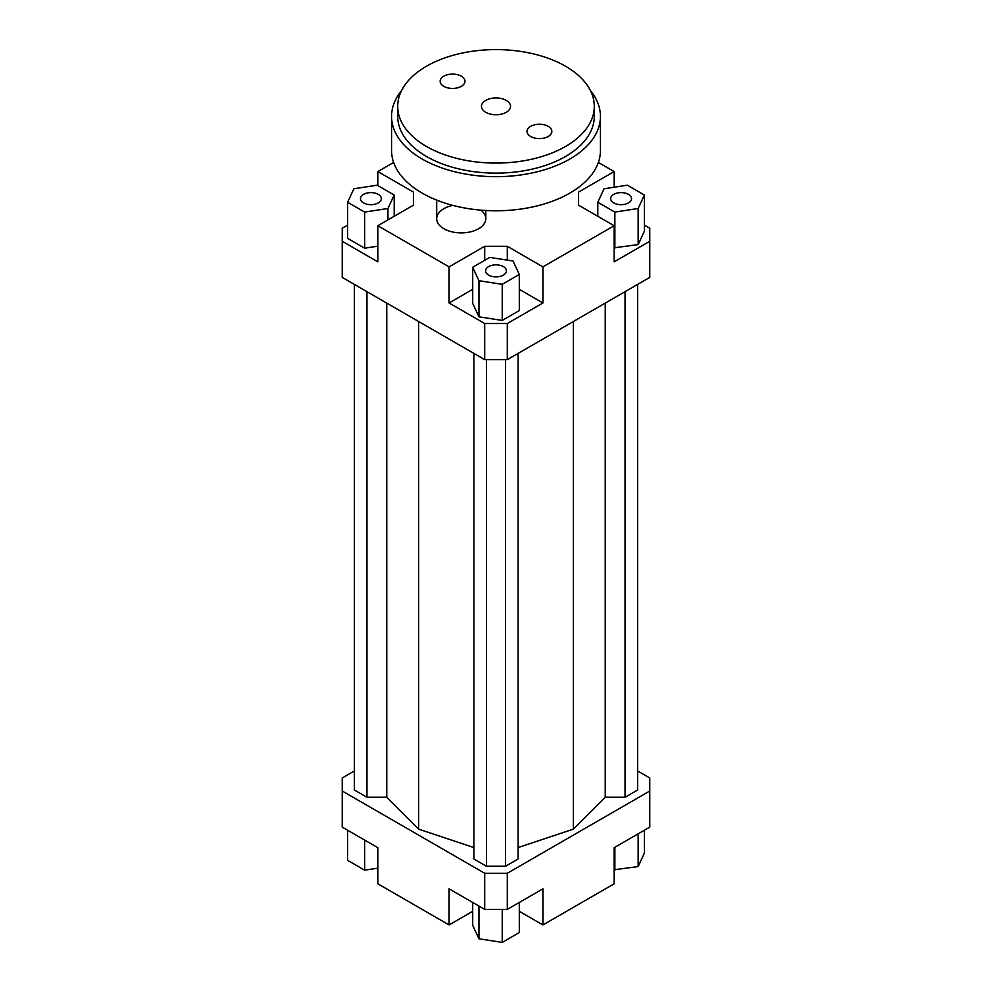 <?xml version="1.0" encoding="UTF-8"?>
<svg xmlns="http://www.w3.org/2000/svg" width="992" height="992" viewBox="0 0 992 992"><rect width="100%" height="100%" fill="white"/><g stroke="black" fill="none" stroke-linecap="round" stroke-linejoin="round"><path stroke-width="1.49" d="M480.847 210.143A24.577 14.186 180 0 1 485.82 218.699A24.577 14.186 180 0 1 470.654 231.806A24.577 14.186 180 0 1 443.87 228.73A24.577 14.186 180 0 1 436.678 218.699A24.577 14.186 180 0 1 452.798 205.381M644.403 225.134L649.772 228.234L649.772 277.388L507.296 359.65L507.296 323.528L484.704 323.528L484.704 359.65L507.296 359.65M649.772 241.279L614.147 261.838L614.147 225.73L542.909 266.86L542.909 302.969L507.296 323.528M614.147 247.789L638.154 244.602L644.403 231.148L644.403 195.04L627.341 185.194L604.054 188.79L597.804 202.244L597.804 216.293M484.704 323.528L449.091 302.969L449.091 266.86L377.853 225.73L377.853 261.838L342.228 241.279L342.228 277.388L484.704 359.65M342.228 241.279L342.228 228.234L347.597 225.134M413.466 205.158L413.466 192.113L413.466 205.158L377.853 225.73M347.597 202.244L364.659 212.09L387.946 208.481L394.196 195.04L377.134 185.194L353.846 188.79L347.597 202.244L347.597 238.353L364.659 248.198L377.853 246.165M377.853 185.603L377.853 171.554L413.466 192.113M507.296 260.127L507.296 246.289L484.704 246.289L484.704 260.338M542.909 302.969L519.3 289.329M472.7 289.329L449.091 302.969M502.237 320.428L519.3 310.583L519.3 274.474L513.05 261.02L489.763 257.412L472.7 267.257L472.7 303.378L478.95 316.832L502.237 320.428L502.237 284.32L519.3 274.474M449.091 266.86L484.704 246.289M578.534 205.158L578.534 192.113L578.534 205.158L614.147 225.73M472.7 911.301L449.091 924.941L377.853 883.81L377.853 847.689L342.228 827.13L342.228 777.976L354.392 770.945M637.608 770.945L649.772 777.976L649.772 791.008L507.296 873.27L484.704 873.27L342.228 791.008M354.392 284.406L354.392 790.016L366.953 797.258L386.756 797.258L418.649 829.151L473.891 847.565M518.109 847.565L573.351 829.151L605.244 797.258L625.047 797.258L637.608 790.016L637.608 284.406M473.891 353.4L473.891 858.998L486.44 866.252L505.56 866.252L518.109 858.998L518.109 353.4M484.704 873.27L484.704 909.391L507.296 909.391L507.296 873.27M507.296 909.391L542.909 888.82L542.909 924.941L614.147 883.81L614.147 847.689L649.772 827.13L649.772 791.008M449.091 924.941L449.091 888.82L484.704 909.391M542.909 924.941L519.3 911.301M598.362 162.44L614.147 171.554L614.147 187.228M614.147 869.761L638.154 866.574L644.403 853.12L644.403 830.23M614.866 870.17L614.866 847.28M638.154 866.574L638.154 833.838M519.3 902.46L519.3 932.554L502.237 942.4L502.237 909.391M502.237 942.4L478.95 938.792L472.7 925.35L472.7 902.46M478.95 938.792L478.95 906.068M377.853 868.136L364.659 870.17L347.597 860.324L347.597 830.23M364.659 870.17L364.659 840.075M613.713 194.37A10.441 6.026 180 0 1 625.096 193.068A10.441 6.026 180 0 1 631.544 198.636A10.441 6.026 180 0 1 621.104 204.674A10.441 6.026 180 0 1 610.663 198.636A10.441 6.026 180 0 1 613.713 194.37M503.39 266.6A10.441 6.026 180 0 1 506.441 270.866A10.441 6.026 180 0 1 496 276.892A10.441 6.026 180 0 1 485.559 270.866A10.441 6.026 180 0 1 492.007 265.298A10.441 6.026 180 0 1 503.39 266.6M378.287 202.901A10.441 6.026 180 0 1 366.904 204.216A10.441 6.026 180 0 1 360.456 198.636A10.441 6.026 180 0 1 370.896 192.609A10.441 6.026 180 0 1 381.337 198.636A10.441 6.026 180 0 1 378.287 202.901M597.804 202.244L614.866 212.09L614.866 248.198M614.866 212.09L638.154 208.481L638.154 244.602M638.154 208.481L644.403 195.04M578.534 192.113L614.147 171.554M472.7 267.257L478.95 280.711L478.95 316.832M478.95 280.711L502.237 284.32M507.296 246.289L542.909 266.86M364.659 212.09L364.659 248.198M387.946 208.481L387.946 219.889M394.196 195.04L394.196 216.293M377.853 171.554L393.638 162.44M366.953 797.258L366.953 291.66M386.756 797.258L386.756 303.106M418.649 829.151L418.649 321.507M605.244 797.258L605.244 303.106M573.351 829.151L573.351 321.507M625.047 797.258L625.047 291.66M486.44 866.252L486.44 359.65M505.56 866.252L505.56 359.65M485.72 112.282A14.545 8.395 180 0 1 481.455 106.342A14.545 8.395 180 0 1 496 97.948A14.545 8.395 180 0 1 510.545 106.342A14.545 8.395 180 0 1 501.568 114.105A14.545 8.395 180 0 1 485.72 112.282M530.658 136.499A12.412 7.167 180 0 1 527.025 131.428A12.412 7.167 180 0 1 539.437 124.26A12.412 7.167 180 0 1 551.85 131.428A12.412 7.167 180 0 1 544.186 138.049A12.412 7.167 180 0 1 530.658 136.499M443.784 86.341A12.412 7.167 180 0 1 440.15 81.27A12.412 7.167 180 0 1 452.563 74.102A12.412 7.167 180 0 1 464.975 81.27A12.412 7.167 180 0 1 457.312 87.891A12.412 7.167 180 0 1 443.784 86.341M397.705 106.342L397.705 116.374A98.295 56.742 0 0 0 426.498 156.5A98.295 56.742 0 0 0 533.609 168.801A98.295 56.742 0 0 0 594.295 116.374L594.295 106.342A98.295 56.742 0 0 0 496 49.6A98.295 56.742 0 0 0 397.705 106.342A98.295 56.742 0 0 0 426.498 146.469A98.295 56.742 0 0 0 533.609 158.77A98.295 56.742 0 0 0 594.295 106.342M590.463 90.669A104.433 60.289 180 0 1 600.433 116.374A104.433 60.289 180 0 1 535.965 172.087A104.433 60.289 180 0 1 422.158 159.018A104.433 60.289 180 0 1 391.567 116.374A104.433 60.289 180 0 1 401.537 90.669M600.433 116.374L600.433 150.486A104.433 60.289 180 0 1 535.965 206.187A104.433 60.289 180 0 1 422.158 193.118A104.433 60.289 180 0 1 391.567 150.486L391.567 116.374M485.82 218.699L485.82 210.49M436.678 218.699L436.678 200.111"/></g></svg>
